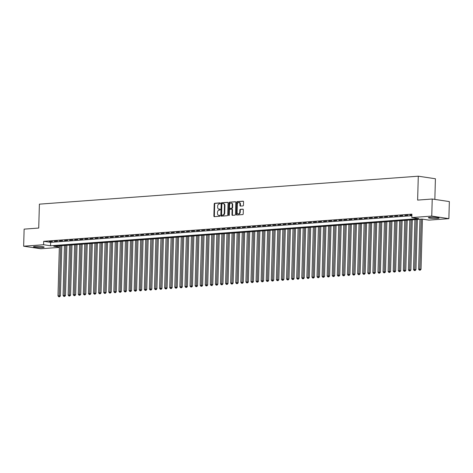 <?xml version="1.0" encoding="UTF-8"?>
<svg xmlns="http://www.w3.org/2000/svg" width="473" height="473" viewBox="0 0 473 473"><rect width="100%" height="100%" fill="white"/><g stroke="black" fill="none" stroke-linecap="round" stroke-linejoin="round"><path stroke-width="0.71" d="M220.371 203.319A0.473 0.349 -81.5 0 0 220.034 202.876L214.736 203.266A0.674 0.497 -81.5 0 0 214.216 203.975L213.879 216.037A0.674 0.497 -81.5 0 0 214.364 216.675L219.661 216.279A0.473 0.349 -81.5 0 0 219.685 215.345L218.999 215.392A2.158 1.579 -81.5 0 1 218.739 215.386A2.158 1.579 -81.5 0 1 217.462 213.364L217.491 212.359A2.158 1.579 -81.5 0 1 219.147 210.101L219.833 210.047A0.473 0.349 -81.5 0 0 219.856 209.107L219.17 209.161A2.158 1.579 -81.5 0 1 218.916 209.149A2.158 1.579 -81.5 0 1 217.639 207.133L217.669 206.127A2.158 1.579 -81.5 0 1 219.318 203.863L220.004 203.816A0.473 0.349 -81.5 0 0 220.371 203.319M437.318 218.402A5.363 0.597 1.6 0 1 431.536 218.343A5.363 0.597 1.6 0 1 428.349 217.71A5.363 0.597 1.6 0 1 430.099 217.32A5.363 0.597 1.6 0 1 435.881 217.373A5.363 0.597 1.6 0 1 439.068 218.012A5.363 0.597 1.6 0 1 437.318 218.402M42.422 247.539A5.363 0.597 1.6 0 1 36.64 247.48A5.363 0.597 1.6 0 1 33.453 246.847A5.363 0.597 1.6 0 1 35.203 246.457A5.363 0.597 1.6 0 1 40.985 246.51A5.363 0.597 1.6 0 1 44.172 247.148A5.363 0.597 1.6 0 1 42.422 247.539M242.945 205.903A0.674 0.497 -81.5 0 0 243.465 205.193L243.56 201.811A0.674 0.497 -81.5 0 0 243.081 201.179L237.198 201.61A0.674 0.497 -81.5 0 0 236.677 202.32L236.34 214.381A0.674 0.497 -81.5 0 0 236.819 215.014L242.702 214.582A0.674 0.497 -81.5 0 0 243.223 213.873L243.335 209.787A0.674 0.497 -81.5 0 0 242.856 209.155L240.337 209.338A0.674 0.497 -81.5 0 0 239.823 210.047L239.764 212.075A1.803 1.324 -81.5 0 1 238.161 213.956A1.803 1.324 -81.5 0 1 237.097 212.271L237.316 204.324A1.803 1.324 -81.5 0 1 238.918 202.444A1.803 1.324 -81.5 0 1 239.982 204.129L239.947 205.453A0.674 0.497 -81.5 0 0 240.426 206.086L242.945 205.903M59.344 247.397L40.773 248.763L23.65 246.202L24.129 229.133L38.727 228.051L39.395 204.153L418.292 176.198L417.624 200.097L432.227 199.021L431.754 216.09L448.871 218.656L428.94 220.122L421.999 219.088L53.768 246.256L59.35 247.089M23.65 246.202L43.587 244.73L50.528 245.771L418.759 218.603L411.817 217.562L431.754 216.09M411.817 217.562L411.912 214.145L43.682 241.319L43.587 244.73M228.051 202.952A0.674 0.497 -81.5 0 0 227.572 202.32L221.689 202.757A0.674 0.497 -81.5 0 0 221.175 203.461L220.838 215.528A0.674 0.497 -81.5 0 0 221.317 216.161L227.2 215.723A0.674 0.497 -81.5 0 0 227.714 215.02L228.051 202.952M229.44 202.184L235.323 201.746A0.674 0.497 -81.5 0 1 235.808 202.385L235.471 214.446A0.674 0.497 -81.5 0 1 234.951 215.156L232.432 215.339A0.674 0.497 -81.5 0 1 231.953 214.707L232.089 209.811A0.674 0.497 -81.5 0 0 231.61 209.178L229.943 209.303A0.674 0.497 -81.5 0 0 229.423 210.012L229.281 215.103A0.473 0.349 -81.5 0 1 228.583 215.156L228.926 202.887A0.674 0.497 -81.5 0 1 229.44 202.184L235.589 201.835M52.367 241.425L49.322 241.65L52.367 241.425M57.446 241.053L54.401 241.277L57.446 241.053M62.525 240.674L59.48 240.899L62.525 240.674M67.604 240.302L64.559 240.526L67.604 240.302M72.682 239.929L69.637 240.154L72.682 239.929M77.761 239.551L74.716 239.776L77.761 239.551M82.84 239.178L79.795 239.403L82.84 239.178M87.925 238.8L84.874 239.025L87.925 238.8M93.004 238.427L89.953 238.652L93.004 238.427M98.082 238.055L95.032 238.28L98.082 238.055M103.161 237.677L100.11 237.901L103.161 237.677M108.24 237.304L105.189 237.529L108.24 237.304M113.319 236.926L110.268 237.15L113.319 236.926M118.398 236.553L115.347 236.778L118.398 236.553M123.477 236.181L120.426 236.405L123.477 236.181M128.555 235.802L125.505 236.027L128.555 235.802M133.634 235.43L130.583 235.655L133.634 235.43M138.713 235.057L135.662 235.282L138.713 235.057M143.792 234.679L140.741 234.904L143.792 234.679M148.871 234.306L145.826 234.531L148.871 234.306M153.95 233.928L150.905 234.153L153.95 233.928M159.029 233.556L155.984 233.78L159.029 233.556M164.107 233.183L161.062 233.408L164.107 233.183M169.186 232.805L166.141 233.029L169.186 232.805M174.265 232.432L171.22 232.657L174.265 232.432M179.344 232.054L176.299 232.284L179.344 232.054M184.423 231.681L181.378 231.906L184.423 231.681M189.502 231.309L186.457 231.534L189.502 231.309M194.58 230.93L191.535 231.155L194.58 230.93M199.659 230.558L196.614 230.783L199.659 230.558M204.738 230.185L201.693 230.41L204.738 230.185M209.817 229.807L206.772 230.032L209.817 229.807M214.896 229.435L211.851 229.659L214.896 229.435M219.975 229.056L216.93 229.281L219.975 229.056M225.053 228.684L222.008 228.908L225.053 228.684M230.138 228.311L227.087 228.536L230.138 228.311M235.217 227.933L232.166 228.157L235.217 227.933M240.296 227.56L237.245 227.785L240.296 227.56M245.375 227.182L242.324 227.412L245.375 227.182M250.454 226.809L247.403 227.034L250.454 226.809M255.532 226.437L252.481 226.662L255.532 226.437M260.611 226.059L257.56 226.283L260.611 226.059M265.69 225.686L262.639 225.911L265.69 225.686M270.769 225.314L267.718 225.538L270.769 225.314M275.848 224.935L272.797 225.16L275.848 224.935M280.927 224.563L277.876 224.787L280.927 224.563M286.005 224.184L282.955 224.409L286.005 224.184M291.084 223.812L288.039 224.036L291.084 223.812M296.163 223.439L293.118 223.664L296.163 223.439M301.242 223.061L298.197 223.286L301.242 223.061M306.321 222.688L303.276 222.913L306.321 222.688M311.4 222.316L308.355 222.541L311.4 222.316M316.478 221.938L313.433 222.162L316.478 221.938M321.557 221.565L318.512 221.79L321.557 221.565M326.636 221.187L323.591 221.411L326.636 221.187M331.715 220.814L328.67 221.039L331.715 220.814M336.794 220.442L333.749 220.666L336.794 220.442M341.873 220.063L338.828 220.288L341.873 220.063M346.951 219.691L343.906 219.915L346.951 219.691M352.03 219.312L348.985 219.537L352.03 219.312M357.109 218.94L354.064 219.165L357.109 218.94M362.188 218.567L359.143 218.792L362.188 218.567M367.267 218.189L364.222 218.414L367.267 218.189M372.352 217.817L369.301 218.041L372.352 217.817M377.43 217.444L374.38 217.669L377.43 217.444M382.509 217.066L379.458 217.29L382.509 217.066M387.588 216.693L384.537 216.918L387.588 216.693M392.667 216.315L389.616 216.539L392.667 216.315M397.746 215.942L394.695 216.167L397.746 215.942M402.825 215.57L399.774 215.794L402.825 215.57M407.903 215.191L404.853 215.416L407.903 215.191M43.682 241.319L50.623 242.353L411.871 215.7M411.888 214.896L409.931 215.044L411.882 215.156M434.841 199.411L435.414 178.759L418.292 176.198M432.227 199.021L449.35 201.581L448.871 218.656M50.623 242.353L50.528 245.771M218.916 209.149L219.377 209.22A2.158 1.579 -81.5 0 0 219.638 209.232L219.17 209.161M220.075 209.196L219.638 209.232M218.739 215.386L219.2 215.452A2.158 1.579 -81.5 0 0 219.46 215.463L218.999 215.392M219.898 215.434L219.46 215.463M220.247 202.964L215.197 203.337A0.674 0.497 -81.5 0 0 214.683 204.046L214.346 216.108A0.674 0.497 -81.5 0 0 214.559 216.658M227.838 202.403L222.15 202.822A0.674 0.497 -81.5 0 0 221.636 203.532L221.299 215.593A0.674 0.497 -81.5 0 0 221.518 216.143M222.215 203.65A0.473 0.349 -81.5 0 0 221.849 204.147L221.553 214.736A0.473 0.349 -81.5 0 0 221.89 215.18L222.612 215.126A2.158 1.579 -81.5 0 0 224.267 212.868L224.468 205.625A2.158 1.579 -81.5 0 0 223.197 203.609A2.158 1.579 -81.5 0 0 222.937 203.597L222.215 203.65M222.239 215.233A0.473 0.349 -81.5 0 0 222.351 215.25L221.89 215.18M223.197 203.609L223.658 203.68A2.158 1.579 -81.5 0 1 224.935 205.696L224.734 212.933A2.158 1.579 -81.5 0 1 223.079 215.197L222.351 215.25M231.77 209.202L232.072 209.249A0.674 0.497 -81.5 0 1 232.55 209.882L232.414 214.777A0.674 0.497 -81.5 0 0 232.633 215.327M229.908 202.255A0.674 0.497 -81.5 0 0 229.387 202.958L229.044 215.227A0.473 0.349 -81.5 0 0 229.109 215.511M232.231 204.738A1.803 1.324 -81.5 0 0 231.167 203.047A1.803 1.324 -81.5 0 0 229.565 204.933L229.488 207.73A0.674 0.497 -81.5 0 0 229.967 208.362L231.634 208.238A0.674 0.497 -81.5 0 0 232.154 207.535L232.231 204.738L232.692 204.803A1.803 1.324 -81.5 0 0 231.628 203.118L231.167 203.047M230.268 208.41A0.674 0.497 -81.5 0 0 230.428 208.433L229.967 208.362M232.692 204.803L232.615 207.606A0.674 0.497 -81.5 0 1 232.101 208.309L230.428 208.433M238.918 202.444L239.379 202.515A1.803 1.324 -81.5 0 1 240.45 204.2L240.414 205.524A0.674 0.497 -81.5 0 0 240.627 206.074M238.161 213.956L238.623 214.027A1.803 1.324 -81.5 0 0 240.225 212.141L239.764 212.075M243.116 209.237L240.798 209.409A0.674 0.497 -81.5 0 0 240.284 210.113L240.225 212.141M243.341 201.262L237.659 201.681A0.674 0.497 -81.5 0 0 237.139 202.385L236.802 214.452A0.674 0.497 -81.5 0 0 237.02 215.002M59.385 245.842L57.99 295.82L60.414 295.903L61.821 245.658M59.202 296.695L58.693 296.731L59.663 296.766L59.202 296.695L60.656 245.747M58.693 296.731L57.99 295.82M60.414 295.903L59.663 296.766M64.464 245.463L63.069 295.448L65.493 295.524L66.9 245.286M64.281 296.323L63.772 296.358L64.742 296.388L64.281 296.323L65.735 245.375M63.772 296.358L63.069 295.448M65.493 295.524L64.742 296.388M69.543 245.091L68.147 295.069L70.572 295.152L71.979 244.913M69.36 295.944L68.851 295.986L69.821 296.015L69.36 295.944L70.814 244.996M68.851 295.986L68.147 295.069M70.572 295.152L69.821 296.015M74.622 244.718L73.226 294.697L75.65 294.78L77.058 244.535M74.438 295.572L73.93 295.607L74.9 295.643L74.438 295.572L75.893 244.624M73.93 295.607L73.226 294.697M75.65 294.78L74.9 295.643M79.701 244.34L78.305 294.324L80.729 294.401L82.136 244.163M79.517 295.199L79.009 295.235L79.978 295.264L79.517 295.199L80.972 244.245M79.009 295.235L78.305 294.324M80.729 294.401L79.978 295.264M84.779 243.967L83.384 293.946L85.808 294.029L87.215 243.784M84.596 294.821L84.088 294.856L85.057 294.892L84.596 294.821L86.051 243.873M84.088 294.856L83.384 293.946M85.808 294.029L85.057 294.892M89.858 243.589L88.463 293.573L90.887 293.65L92.294 243.412M89.675 294.448L89.166 294.484L90.136 294.513L89.675 294.448L91.129 243.5M89.166 294.484L88.463 293.573M90.887 293.65L90.136 294.513M94.937 243.217L93.542 293.201L95.966 293.278L97.373 243.039M94.754 294.07L94.245 294.111L95.215 294.141L94.754 294.07L96.208 243.122M94.245 294.111L93.542 293.201M95.966 293.278L95.215 294.141M100.016 242.844L98.621 292.822L101.045 292.905L102.452 242.661M99.833 293.698L99.324 293.733L100.294 293.768L99.833 293.698L101.287 242.75M99.324 293.733L98.621 292.822M101.045 292.905L100.294 293.768M105.095 242.466L103.699 292.45L106.129 292.527L107.531 242.288M104.911 293.325L104.403 293.361L105.373 293.39L104.911 293.325L106.366 242.371M104.403 293.361L103.699 292.45M106.129 292.527L105.373 293.39M110.174 242.093L108.778 292.072L111.208 292.154L112.609 241.916M109.99 292.947L109.482 292.988L110.451 293.018L109.99 292.947L111.445 241.999M109.482 292.988L108.778 292.072M111.208 292.154L110.451 293.018M115.252 241.721L113.857 291.699L116.287 291.776L117.688 241.537M115.069 292.574L114.561 292.61L115.53 292.645L115.069 292.574L116.524 241.626M114.561 292.61L113.857 291.699M116.287 291.776L115.53 292.645M120.331 241.342L118.936 291.327L121.366 291.403L122.767 241.165M120.148 292.196L119.639 292.237L120.609 292.267L120.148 292.196L121.602 241.248M119.639 292.237L118.936 291.327M121.366 291.403L120.609 292.267M125.41 240.97L124.015 290.948L126.445 291.031L127.846 240.787M125.227 291.823L124.718 291.859L125.688 291.894L125.227 291.823L126.681 240.875M124.718 291.859L124.015 290.948M126.445 291.031L125.688 291.894M130.489 240.591L129.094 290.576L131.524 290.653L132.925 240.414M130.306 291.451L129.797 291.486L130.767 291.516L130.306 291.451L131.76 240.503M129.797 291.486L129.094 290.576M131.524 290.653L130.767 291.516M135.568 240.219L134.172 290.197L136.602 290.28L138.004 240.042M135.384 291.072L134.876 291.114L135.846 291.143L135.384 291.072L136.839 240.124M134.876 291.114L134.172 290.197M136.602 290.28L135.846 291.143M140.647 239.846L139.251 289.825L141.681 289.908L143.083 239.663M140.463 290.7L139.955 290.735L140.924 290.771L140.463 290.7L141.918 239.752M139.955 290.735L139.251 289.825M141.681 289.908L140.924 290.771M145.731 239.468L144.33 289.452L146.76 289.529L148.161 239.291M145.542 290.327L145.034 290.363L146.003 290.392L145.542 290.327L146.997 239.373M145.034 290.363L144.33 289.452M146.76 289.529L146.003 290.392M150.81 239.096L149.409 289.074L151.839 289.157L153.24 238.912M150.621 289.949L150.112 289.984L151.088 290.02L150.621 289.949L152.075 239.001M150.112 289.984L149.409 289.074M151.839 289.157L151.088 290.02M155.889 238.717L154.488 288.701L156.918 288.778L158.319 238.54M155.7 289.577L155.191 289.612L156.167 289.642L155.7 289.577L157.154 238.629M155.191 289.612L154.488 288.701M156.918 288.778L156.167 289.642M160.968 238.345L159.572 288.329L161.997 288.406L163.398 238.167M160.779 289.198L160.27 289.24L161.246 289.269L160.779 289.198L162.233 238.25M160.27 289.24L159.572 288.329M161.997 288.406L161.246 289.269M166.047 237.972L164.651 287.951L167.075 288.033L168.477 237.789M165.857 288.826L165.349 288.861L166.325 288.897L165.857 288.826L167.312 237.878M165.349 288.861L164.651 287.951M167.075 288.033L166.325 288.897M171.125 237.594L169.73 287.578L172.154 287.655L173.556 237.416M170.936 288.453L170.434 288.489L171.403 288.518L170.936 288.453L172.391 237.499M170.434 288.489L169.73 287.578M172.154 287.655L171.403 288.518M176.204 237.221L174.809 287.2L177.233 287.282L178.634 237.044M176.015 288.075L175.513 288.116L176.482 288.146L176.015 288.075L177.47 237.127M175.513 288.116L174.809 287.2M177.233 287.282L176.482 288.146M181.283 236.849L179.888 286.827L182.312 286.904L183.713 236.666M181.094 287.702L180.591 287.738L181.561 287.773L181.094 287.702L182.554 236.754M180.591 287.738L179.888 286.827M182.312 286.904L181.561 287.773M186.362 236.47L184.967 286.455L187.391 286.532L188.792 236.293M186.179 287.324L185.67 287.365L186.64 287.395L186.179 287.324L187.633 236.376M185.67 287.365L184.967 286.455M187.391 286.532L186.64 287.395M191.441 236.098L190.045 286.076L192.47 286.159L193.871 235.915M191.258 286.951L190.749 286.987L191.719 287.022L191.258 286.951L192.712 236.003M190.749 286.987L190.045 286.076M192.47 286.159L191.719 287.022M196.52 235.72L195.124 285.704L197.548 285.781L198.956 235.542M196.336 286.579L195.828 286.614L196.798 286.644L196.336 286.579L197.791 235.631M195.828 286.614L195.124 285.704M197.548 285.781L196.798 286.644M201.599 235.347L200.203 285.325L202.627 285.408L204.034 235.17M201.415 286.2L200.907 286.242L201.876 286.271L201.415 286.2L202.87 235.252M200.907 286.242L200.203 285.325M202.627 285.408L201.876 286.271M206.677 234.975L205.282 284.953L207.706 285.036L209.113 234.791M206.494 285.828L205.986 285.863L206.955 285.899L206.494 285.828L207.949 234.88M205.986 285.863L205.282 284.953M207.706 285.036L206.955 285.899M211.756 234.596L210.361 284.58L212.785 284.657L214.192 234.419M211.573 285.456L211.064 285.491L212.034 285.521L211.573 285.456L213.027 234.502M211.064 285.491L210.361 284.58M212.785 284.657L212.034 285.521M216.835 234.224L215.44 284.202L217.864 284.285L219.271 234.046M216.652 285.077L216.143 285.113L217.113 285.148L216.652 285.077L218.106 234.129M216.143 285.113L215.44 284.202M217.864 284.285L217.113 285.148M221.914 233.845L220.519 283.83L222.943 283.906L224.35 233.668M221.731 284.705L221.222 284.74L222.192 284.77L221.731 284.705L223.185 233.757M221.222 284.74L220.519 283.83M222.943 283.906L222.192 284.77M226.993 233.473L225.597 283.457L228.021 283.534L229.429 233.295M226.809 284.326L226.301 284.368L227.271 284.397L226.809 284.326L228.264 233.378M226.301 284.368L225.597 283.457M228.021 283.534L227.271 284.397M232.072 233.1L230.676 283.079L233.1 283.161L234.507 232.917M231.888 283.954L231.38 283.989L232.349 284.025L231.888 283.954L233.343 233.006M231.38 283.989L230.676 283.079M233.1 283.161L232.349 284.025M237.15 232.722L235.755 282.706L238.179 282.783L239.586 232.545M236.967 283.581L236.459 283.617L237.428 283.646L236.967 283.581L238.422 232.627M236.459 283.617L235.755 282.706M238.179 282.783L237.428 283.646M242.229 232.349L240.834 282.328L243.258 282.411L244.665 232.172M242.046 283.203L241.537 283.244L242.507 283.274L242.046 283.203L243.5 232.255M241.537 283.244L240.834 282.328M243.258 282.411L242.507 283.274M247.308 231.977L245.913 281.955L248.343 282.032L249.744 231.794M247.125 282.83L246.616 282.866L247.586 282.901L247.125 282.83L248.579 231.882M246.616 282.866L245.913 281.955M248.343 282.032L247.586 282.901M252.387 231.599L250.992 281.583L253.422 281.66L254.823 231.421M252.204 282.452L251.695 282.493L252.665 282.523L252.204 282.452L253.658 231.504M251.695 282.493L250.992 281.583M253.422 281.66L252.665 282.523M257.466 231.226L256.07 281.204L258.5 281.287L259.902 231.043M257.282 282.079L256.774 282.115L257.744 282.15L257.282 282.079L258.737 231.131M256.774 282.115L256.07 281.204M258.5 281.287L257.744 282.15M262.545 230.848L261.149 280.832L263.579 280.909L264.981 230.67M262.361 281.707L261.853 281.742L262.822 281.772L262.361 281.707L263.816 230.759M261.853 281.742L261.149 280.832M263.579 280.909L262.822 281.772M267.623 230.475L266.228 280.454L268.658 280.536L270.059 230.298M267.44 281.329L266.932 281.37L267.901 281.4L267.44 281.329L268.895 230.381M266.932 281.37L266.228 280.454M268.658 280.536L267.901 281.4M272.702 230.103L271.307 280.081L273.737 280.164L275.138 229.919M272.519 280.956L272.01 280.992L272.98 281.027L272.519 280.956L273.973 230.008M272.01 280.992L271.307 280.081M273.737 280.164L272.98 281.027M277.781 229.724L276.386 279.709L278.816 279.785L280.217 229.547M277.598 280.584L277.089 280.619L278.059 280.649L277.598 280.584L279.052 229.63M277.089 280.619L276.386 279.709M278.816 279.785L278.059 280.649M282.86 229.352L281.465 279.33L283.895 279.413L285.296 229.174M282.677 280.205L282.168 280.247L283.138 280.276L282.677 280.205L284.131 229.257M282.168 280.247L281.465 279.33M283.895 279.413L283.138 280.276M287.945 228.979L286.543 278.958L288.973 279.035L290.375 228.796M287.755 279.833L287.247 279.868L288.223 279.904L287.755 279.833L289.21 228.885M287.247 279.868L286.543 278.958M288.973 279.035L288.223 279.904M293.024 228.601L291.622 278.585L294.052 278.662L295.454 228.424M292.834 279.454L292.326 279.496L293.301 279.525L292.834 279.454L294.289 228.506M292.326 279.496L291.622 278.585M294.052 278.662L293.301 279.525M298.102 228.228L296.701 278.207L299.131 278.29L300.532 228.045M297.913 279.082L297.405 279.117L298.38 279.153L297.913 279.082L299.368 228.134M297.405 279.117L296.701 278.207M299.131 278.29L298.38 279.153M303.181 227.85L301.786 277.834L304.21 277.911L305.611 227.673M302.992 278.709L302.484 278.745L303.459 278.774L302.992 278.709L304.446 227.761M302.484 278.745L301.786 277.834M304.21 277.911L303.459 278.774M308.26 227.478L306.865 277.456L309.289 277.539L310.69 227.3M308.071 278.331L307.562 278.372L308.538 278.402L308.071 278.331L309.525 227.383M307.562 278.372L306.865 277.456M309.289 277.539L308.538 278.402M313.339 227.105L311.944 277.083L314.368 277.16L315.769 226.922M313.15 277.958L312.647 277.994L313.617 278.029L313.15 277.958L314.604 227.01M312.647 277.994L311.944 277.083M314.368 277.16L313.617 278.029M318.418 226.727L317.022 276.711L319.446 276.788L320.848 226.549M318.228 277.58L317.726 277.621L318.696 277.651L318.228 277.58L319.689 226.632M317.726 277.621L317.022 276.711M319.446 276.788L318.696 277.651M323.497 226.354L322.101 276.333L324.525 276.415L325.927 226.171M323.307 277.208L322.805 277.243L323.774 277.279L323.307 277.208L324.768 226.26M322.805 277.243L322.101 276.333M324.525 276.415L323.774 277.279M328.575 225.976L327.18 275.96L329.604 276.037L331.005 225.798M328.392 276.835L327.884 276.871L328.853 276.9L328.392 276.835L329.847 225.887M327.884 276.871L327.18 275.96M329.604 276.037L328.853 276.9M333.654 225.603L332.259 275.588L334.683 275.664L336.084 225.426M333.471 276.457L332.962 276.498L333.932 276.528L333.471 276.457L334.925 225.509M332.962 276.498L332.259 275.588M334.683 275.664L333.932 276.528M338.733 225.231L337.338 275.209L339.762 275.292L341.169 225.047M338.55 276.084L338.041 276.12L339.011 276.155L338.55 276.084L340.004 225.136M338.041 276.12L337.338 275.209M339.762 275.292L339.011 276.155M343.812 224.852L342.417 274.837L344.841 274.914L346.248 224.675M343.629 275.712L343.12 275.747L344.09 275.777L343.629 275.712L345.083 224.758M343.12 275.747L342.417 274.837M344.841 274.914L344.09 275.777M348.891 224.48L347.495 274.458L349.919 274.541L351.327 224.303M348.707 275.333L348.199 275.375L349.169 275.404L348.707 275.333L350.162 224.385M348.199 275.375L347.495 274.458M349.919 274.541L349.169 275.404M353.97 224.107L352.574 274.086L354.998 274.163L356.406 223.924M353.786 274.961L353.278 274.996L354.247 275.032L353.786 274.961L355.241 224.013M353.278 274.996L352.574 274.086M354.998 274.163L354.247 275.032M359.048 223.729L357.653 273.713L360.077 273.79L361.484 223.552M358.865 274.582L358.357 274.624L359.326 274.653L358.865 274.582L360.32 223.634M358.357 274.624L357.653 273.713M360.077 273.79L359.326 274.653M364.127 223.357L362.732 273.335L365.156 273.418L366.563 223.173M363.944 274.21L363.435 274.245L364.405 274.281L363.944 274.21L365.398 223.262M363.435 274.245L362.732 273.335M365.156 273.418L364.405 274.281M369.206 222.978L367.811 272.962L370.235 273.039L371.642 222.801M369.023 273.837L368.514 273.873L369.484 273.902L369.023 273.837L370.477 222.889M368.514 273.873L367.811 272.962M370.235 273.039L369.484 273.902M374.285 222.606L372.89 272.584L375.314 272.667L376.721 222.428M374.102 273.459L373.593 273.5L374.563 273.53L374.102 273.459L375.556 222.511M373.593 273.5L372.89 272.584M375.314 272.667L374.563 273.53M379.364 222.233L377.968 272.212L380.393 272.294L381.8 222.05M379.18 273.087L378.672 273.122L379.642 273.158L379.18 273.087L380.635 222.139M378.672 273.122L377.968 272.212M380.393 272.294L379.642 273.158M384.443 221.855L383.047 271.839L385.477 271.916L386.879 221.677M384.259 272.714L383.751 272.75L384.72 272.779L384.259 272.714L385.714 221.76M383.751 272.75L383.047 271.839M385.477 271.916L384.72 272.779M389.521 221.482L388.126 271.461L390.556 271.543L391.957 221.299M389.338 272.336L388.83 272.371L389.799 272.407L389.338 272.336L390.793 221.388M388.83 272.371L388.126 271.461M390.556 271.543L389.799 272.407M394.6 221.104L393.205 271.088L395.635 271.165L397.036 220.926M394.417 271.963L393.908 271.999L394.878 272.028L394.417 271.963L395.871 221.015M393.908 271.999L393.205 271.088M395.635 271.165L394.878 272.028M399.679 220.731L398.284 270.716L400.714 270.793L402.115 220.554M399.496 271.585L398.987 271.626L399.957 271.656L399.496 271.585L400.95 220.637M398.987 271.626L398.284 270.716M400.714 270.793L399.957 271.656M404.758 220.359L403.363 270.337L405.793 270.42L407.194 220.176M404.575 271.212L404.066 271.248L405.036 271.283L404.575 271.212L406.029 220.264M404.066 271.248L403.363 270.337M405.793 270.42L405.036 271.283M409.837 219.98L408.441 269.965L410.871 270.042L412.273 219.803M409.653 270.84L409.145 270.875L410.115 270.905L409.653 270.84L411.108 219.886M409.145 270.875L408.441 269.965M410.871 270.042L410.115 270.905M414.916 219.608L413.52 269.586L415.95 269.669L417.352 219.431M414.732 270.461L414.224 270.503L415.193 270.532L414.732 270.461L416.187 219.513M414.224 270.503L413.52 269.586M415.95 269.669L415.193 270.532M419.994 219.236L418.599 269.214L421.029 269.291L422.43 219.153M419.811 270.089L419.303 270.124L420.272 270.16L419.811 270.089L421.266 219.141M419.303 270.124L418.599 269.214M421.029 269.291L420.272 270.16M214.346 216.108L213.879 216.037M214.683 204.046L214.216 203.975M215.197 203.337L214.736 203.266M221.299 215.593L220.838 215.528M221.636 203.532L221.175 203.461M222.15 202.822L221.689 202.757M223.079 215.197L222.612 215.126M224.734 212.933L224.267 212.868M224.935 205.696L224.468 205.625M232.414 214.777L231.953 214.707M232.55 209.882L232.089 209.811M229.044 215.227L228.583 215.156M229.387 202.958L228.926 202.887M232.101 208.309L231.634 208.238M232.615 207.606L232.154 207.535M240.414 205.524L239.947 205.453M240.45 204.2L239.982 204.129M240.284 210.113L239.823 210.047M240.798 209.409L240.337 209.338M236.802 214.452L236.34 214.381M237.139 202.385L236.677 202.32M237.659 201.681L237.198 201.61M222.298 215.25L221.831 215.18M232.154 209.249L231.693 209.184M230.351 208.433L229.884 208.362"/></g></svg>
